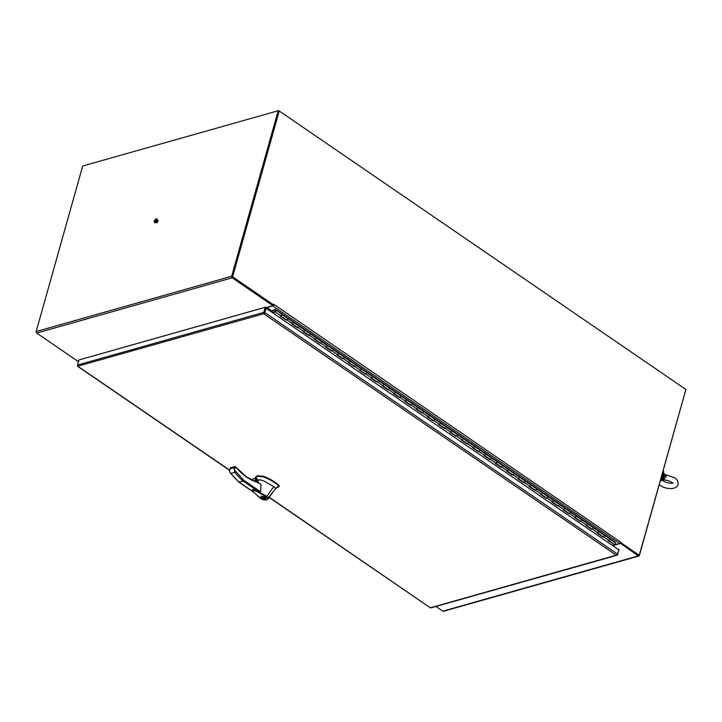 <?xml version="1.0" encoding="UTF-8"?>
<svg xmlns="http://www.w3.org/2000/svg" width="722" height="722" viewBox="0 0 722 722"><rect width="100%" height="100%" fill="white"/><g stroke="black" fill="none" stroke-linecap="round" stroke-linejoin="round"><path stroke-width="1.08" d="M278.178 110.755L231.654 276.273L36.172 331.524L82.696 166.006L278.178 110.755L278.719 111.125L232.195 276.634M36.172 331.524A1.155 0.83 74.2 0 0 36.705 333.068L77.453 360.973L78.752 360.603M232.367 277.158L273.124 305.063L272.934 305.722L232.186 277.817A1.155 0.83 -105.8 0 1 231.654 276.273M83.653 358.626L265.317 307.256L266.12 307.644L272.934 305.722M266.075 307.608A1.155 0.83 -105.8 0 1 266.039 308.141L266.039 308.141A1.155 0.614 124.4 0 1 266.292 307.599M685.765 389.871L639.376 555.48A1.155 0.83 -105.8 0 1 638.293 555.913L620.279 543.115M435.917 606.453L442.812 611.164A1.155 0.83 74.2 0 0 443.398 611.29L638.88 556.039M613.312 546.04L613.808 545.146L619.738 543.467A1.155 0.614 -55.6 0 0 620.803 542.258L273.846 304.314L273.638 304.919L232.619 276.824L279.233 110.98L685.882 389.456L639.268 555.299L620.46 542.917L638.672 555.299M613.519 545.39L620.171 543.513M613.447 546.139L614.034 545.931L613.465 545.507M663.238 470.582A7.085 3.763 124.4 0 1 661.081 478.271M662.877 471.854A7.085 3.763 124.4 0 1 661.821 475.627M273.638 304.919L232.096 276.968L278.719 111.125L279.233 110.98L278.322 110.854M278.647 111.368L278.836 110.71M155.618 220.21L156.169 220.066L155.826 221.239L155.275 221.374L155.618 220.21M156.963 218.82L155.429 219.253L154.192 221.158L154.481 222.62L156.015 222.195L157.252 220.291L156.963 218.82L157.252 220.291M157.423 220.409L156.015 222.195M156.178 222.304L154.481 222.62M155.004 222.638L157.026 222.728L158.109 221.058L157.206 219.326M156.25 222.195L157.026 222.728M157.342 220.535L158.109 221.058M620.803 542.258L620.541 542.8M639.268 555.299L620.875 542.7M232.096 276.968L232.619 276.824M273.9 304.702A1.155 0.614 124.4 0 1 272.844 305.911L266.905 307.59L266.418 308.484M78.707 360.783L77.886 361.018A1.155 0.614 124.4 0 1 77.507 360.982A1.155 0.614 124.4 0 1 77.489 360.964M275.804 311.164L275.299 311.57L275.804 311.164M597.626 532.953L603.168 536.753A0.948 0.505 -55.6 0 0 604.296 535.246L609.955 539.117A0.948 0.505 124.4 0 1 608.827 540.625M614.251 544.343L608.493 540.832L609.133 540.652A0.948 0.505 -55.6 0 0 609.955 539.117L615.613 542.998A0.948 0.505 124.4 0 1 614.476 544.496L608.944 540.706M586.309 525.21L591.85 529A0.948 0.505 -55.6 0 0 592.979 527.502L598.637 531.374A0.948 0.505 124.4 0 1 597.509 532.872M602.834 536.96L597.175 533.089L597.816 532.908A0.948 0.505 -55.6 0 0 598.637 531.374L604.296 535.246A0.948 0.505 -55.6 0 1 603.475 536.78L602.942 536.599M574.992 517.457L580.533 521.248A0.948 0.505 -55.6 0 0 581.661 519.75L587.32 523.621A0.948 0.505 124.4 0 1 586.192 525.129M591.517 529.208L585.858 525.336L586.499 525.156A0.948 0.505 -55.6 0 0 587.32 523.621L592.979 527.502A0.948 0.505 -55.6 0 1 592.157 529.027L591.625 528.847M563.674 509.714L569.216 513.504A0.948 0.505 -55.6 0 0 570.353 511.997L576.012 515.878A0.948 0.505 124.4 0 1 574.874 517.376M580.208 521.464L574.55 517.584L575.181 517.403A0.948 0.505 -55.6 0 0 576.012 515.878L581.661 519.75A0.948 0.505 -55.6 0 1 580.84 521.284L580.308 521.094M552.366 501.961L557.898 505.752A0.948 0.505 -55.6 0 0 559.036 504.254L564.694 508.126A0.948 0.505 124.4 0 1 563.557 509.624M568.891 513.712L563.232 509.84L563.864 509.66A0.948 0.505 -55.6 0 0 564.694 508.126L570.353 511.997A0.948 0.505 -55.6 0 1 569.523 513.532L568.99 513.351M541.049 494.209L546.581 497.999A0.948 0.505 -55.6 0 0 547.718 496.501L553.377 500.373A0.948 0.505 124.4 0 1 552.24 501.88M557.574 505.96L551.915 502.088L552.547 501.907A0.948 0.505 -55.6 0 0 553.377 500.373L559.036 504.254A0.948 0.505 -55.6 0 1 558.205 505.779L557.673 505.599M529.731 486.466L535.264 490.256A0.948 0.505 -55.6 0 0 536.401 488.749L542.06 492.63A0.948 0.505 124.4 0 1 540.922 494.128M546.256 498.216L540.597 494.335L541.229 494.155A0.948 0.505 -55.6 0 0 542.06 492.63L547.718 496.501A0.948 0.505 -55.6 0 1 546.888 498.036L546.355 497.846M518.414 478.713L523.955 482.504A0.948 0.505 -55.6 0 0 525.084 481.005L530.742 484.877A0.948 0.505 124.4 0 1 529.605 486.375M534.939 490.464L529.28 486.592L529.912 486.411A0.948 0.505 -55.6 0 0 530.742 484.877L536.401 488.749A0.948 0.505 -55.6 0 1 535.571 490.283L535.038 490.103M507.097 470.961L512.638 474.751A0.948 0.505 -55.6 0 0 513.766 473.253L519.425 477.125A0.948 0.505 124.4 0 1 518.297 478.632M523.621 482.711L517.963 478.839L518.604 478.659A0.948 0.505 -55.6 0 0 519.425 477.125L525.084 481.005A0.948 0.505 -55.6 0 1 524.262 482.531L523.73 482.35M495.779 463.217L501.321 467.008A0.948 0.505 -55.6 0 0 502.449 465.5L508.107 469.381A0.948 0.505 124.4 0 1 506.979 470.879M512.304 474.968L506.645 471.087L507.286 470.906A0.948 0.505 -55.6 0 0 508.107 469.381L513.766 473.253A0.948 0.505 -55.6 0 1 512.945 474.787L512.412 474.598M484.462 455.465L490.003 459.255A0.948 0.505 -55.6 0 0 491.141 457.757L496.79 461.629A0.948 0.505 124.4 0 1 495.662 463.127M500.987 467.215L495.337 463.343L495.969 463.163A0.948 0.505 -55.6 0 0 496.79 461.629L502.449 465.5A0.948 0.505 -55.6 0 1 501.628 467.035L501.095 466.854M473.154 447.712L478.686 451.503A0.948 0.505 -55.6 0 0 479.823 450.005L485.482 453.876A0.948 0.505 124.4 0 1 484.345 455.383M489.678 459.463L484.02 455.591L484.652 455.411A0.948 0.505 -55.6 0 0 485.482 453.876L491.141 457.757A0.948 0.505 -55.6 0 1 490.31 459.282L489.778 459.102M461.836 439.969L467.369 443.759A0.948 0.505 -55.6 0 0 468.506 442.252L474.164 446.133A0.948 0.505 124.4 0 1 473.027 447.631M478.361 451.719L472.702 447.839L473.334 447.658A0.948 0.505 -55.6 0 0 474.164 446.133L479.823 450.005A0.948 0.505 -55.6 0 1 478.993 451.539L478.46 451.349M450.519 432.216L456.051 436.007A0.948 0.505 -55.6 0 0 457.188 434.509L462.847 438.38A0.948 0.505 124.4 0 1 461.71 439.878M467.044 443.967L461.385 440.095L462.017 439.915A0.948 0.505 -55.6 0 0 462.847 438.38L468.506 442.252A0.948 0.505 -55.6 0 1 467.675 443.786L467.143 443.606M439.202 424.464L444.734 428.263A0.948 0.505 -55.6 0 0 445.871 426.756L451.53 430.628A0.948 0.505 124.4 0 1 450.393 432.135M455.726 436.214L450.068 432.343L450.699 432.162A0.948 0.505 -55.6 0 0 451.53 430.628L457.188 434.509A0.948 0.505 -55.6 0 1 456.358 436.043L455.826 435.853M427.884 416.72L433.426 420.511A0.948 0.505 -55.6 0 0 434.554 419.004L440.212 422.884A0.948 0.505 124.4 0 1 439.084 424.383M444.409 428.471L438.75 424.59L439.391 424.419A0.948 0.505 -55.6 0 0 440.212 422.884L445.871 426.756A0.948 0.505 -55.6 0 1 445.041 428.29L444.508 428.101M416.567 408.968L422.108 412.758A0.948 0.505 -55.6 0 0 423.236 411.26L428.895 415.132A0.948 0.505 124.4 0 1 427.767 416.639M433.092 420.718L427.433 416.847L428.074 416.666A0.948 0.505 -55.6 0 0 428.895 415.132L434.554 419.004A0.948 0.505 -55.6 0 1 433.732 420.538L433.2 420.357M405.25 401.215L410.791 405.015A0.948 0.505 -55.6 0 0 411.919 403.508L417.578 407.379A0.948 0.505 124.4 0 1 416.45 408.887M421.774 412.966L416.116 409.094L416.756 408.914A0.948 0.505 -55.6 0 0 417.578 407.379L423.236 411.26A0.948 0.505 -55.6 0 1 422.415 412.794L421.883 412.605M393.932 393.472L399.474 397.262A0.948 0.505 -55.6 0 0 400.611 395.755L406.269 399.636A0.948 0.505 124.4 0 1 405.132 401.134M410.457 405.222L404.807 401.342L405.439 401.17A0.948 0.505 -55.6 0 0 406.269 399.636L411.919 403.508A0.948 0.505 -55.6 0 1 411.098 405.042L410.565 404.852M382.624 385.719L388.156 389.51A0.948 0.505 -55.6 0 0 389.293 388.012L394.952 391.884A0.948 0.505 124.4 0 1 393.815 393.391M399.149 397.47L393.49 393.598L394.122 393.418A0.948 0.505 -55.6 0 0 394.952 391.884L400.611 395.755A0.948 0.505 -55.6 0 1 399.78 397.29L399.248 397.109M371.307 377.967L376.839 381.767A0.948 0.505 -55.6 0 0 377.976 380.259L383.635 384.131A0.948 0.505 124.4 0 1 382.498 385.638M387.831 389.718L382.173 385.846L382.804 385.665A0.948 0.505 -55.6 0 0 383.635 384.131L389.293 388.012A0.948 0.505 -55.6 0 1 388.463 389.546L387.931 389.357M359.989 370.224L365.522 374.014A0.948 0.505 -55.6 0 0 366.659 372.507L372.317 376.388A0.948 0.505 124.4 0 1 371.18 377.886M376.514 381.974L370.855 378.102L371.487 377.922A0.948 0.505 -55.6 0 0 372.317 376.388L377.976 380.259A0.948 0.505 -55.6 0 1 377.146 381.794L376.613 381.604M348.672 362.471L354.204 366.262A0.948 0.505 -55.6 0 0 355.341 364.763L361 368.635A0.948 0.505 124.4 0 1 359.863 370.142M365.197 374.222L359.538 370.35L360.17 370.169A0.948 0.505 -55.6 0 0 361 368.635L366.659 372.507A0.948 0.505 -55.6 0 1 365.828 374.041L365.296 373.861M337.354 354.719L342.896 358.518A0.948 0.505 -55.6 0 0 344.024 357.011L349.683 360.892A0.948 0.505 124.4 0 1 348.555 362.39M353.879 366.478L348.221 362.597L348.861 362.417A0.948 0.505 -55.6 0 0 349.683 360.892L355.341 364.763A0.948 0.505 -55.6 0 1 354.52 366.298L353.979 366.108M326.037 346.975L331.578 350.766A0.948 0.505 -55.6 0 0 332.707 349.267L338.365 353.139A0.948 0.505 124.4 0 1 337.237 354.637M342.562 358.726L336.903 354.854L337.544 354.673A0.948 0.505 -55.6 0 0 338.365 353.139L344.024 357.011A0.948 0.505 -55.6 0 1 343.203 358.545L342.67 358.365M314.72 339.223L320.261 343.013A0.948 0.505 -55.6 0 0 321.389 341.515L327.048 345.387A0.948 0.505 124.4 0 1 325.92 346.894M331.245 350.973L325.586 347.101L326.227 346.921A0.948 0.505 -55.6 0 0 327.048 345.387L332.707 349.267A0.948 0.505 -55.6 0 1 331.885 350.793L331.353 350.612M303.411 331.479L308.944 335.27A0.948 0.505 -55.6 0 0 310.081 333.763L315.74 337.643A0.948 0.505 124.4 0 1 314.602 339.141M319.936 343.23L314.278 339.349L314.909 339.169A0.948 0.505 -55.6 0 0 315.74 337.643L321.389 341.515A0.948 0.505 -55.6 0 1 320.568 343.049L320.036 342.86M292.094 323.727L297.626 327.517A0.948 0.505 -55.6 0 0 298.764 326.019L304.422 329.891A0.948 0.505 124.4 0 1 303.285 331.389M308.619 335.477L302.96 331.606L303.592 331.425A0.948 0.505 -55.6 0 0 304.422 329.891L310.081 333.763A0.948 0.505 -55.6 0 1 309.251 335.297L308.718 335.116M280.777 315.974L286.309 319.765A0.948 0.505 -55.6 0 0 287.446 318.267L293.105 322.138A0.948 0.505 124.4 0 1 291.968 323.646M297.302 327.725L291.643 323.853L292.275 323.673A0.948 0.505 -55.6 0 0 293.105 322.138L298.764 326.019A0.948 0.505 -55.6 0 1 297.933 327.544L297.401 327.364M276.129 310.514A0.948 0.505 -55.6 0 0 275.56 310.514L275.127 309.846L271.346 310.911L275.389 309.377L281.788 314.395A0.948 0.505 124.4 0 1 280.65 315.893M285.984 319.981L280.326 316.101L280.957 315.92A0.948 0.505 -55.6 0 0 281.788 314.395L287.446 318.267A0.948 0.505 -55.6 0 1 286.616 319.801L286.083 319.611M275.389 309.377L614.873 541.852L615.613 542.998M273.259 312.229L271.346 310.911M275.244 311.372L272.284 312.509M275.226 311.353L274.874 311.489A0.948 0.505 124.4 0 1 276.165 311.056A0.948 0.505 124.4 0 1 275.299 312.048L272.699 312.788M614.151 544.713L612.184 545.263M264.261 313.348L265.768 307.671L265.236 307.31L78.933 359.962L77.507 365.043A1.155 0.83 74.2 0 0 77.606 366.045L78.301 366.514L77.922 365.846M430.655 607.401L430.781 607.906A1.155 0.83 74.2 0 0 430.826 607.888L617.12 555.236A1.155 0.83 -105.8 0 1 617.075 555.245L616.272 555.191L617.075 555.038A1.155 0.614 -55.6 0 0 617.599 554.162L618.817 549.812L266.084 308.258L264.866 312.608A1.155 0.614 124.4 0 1 264.333 313.483L264.081 314.007A1.155 0.614 124.4 0 1 264.072 314.007L263.9 313.393A1.155 0.83 -105.8 0 1 263.81 312.382L265.236 307.31M264.18 313.637L77.615 366.253A1.155 0.614 124.4 0 1 77.498 365.711M264.333 313.483L264.072 314.007L264.207 313.384M266.084 308.258L264.342 312.752M616.958 554.74L616.272 555.191L264.072 314.007M618.51 549.225L619.043 549.595L617.617 554.677A1.155 0.83 -105.8 0 1 617.12 555.236M269.216 497.25L430.348 607.807L616.272 555.191M229.506 470.058L77.696 366.144M253.106 491.727L239.036 482.097A59.89 42.797 -105.8 0 1 230.941 473.452L229.434 471.349L230.282 467.82L234.713 466.511L235.201 467.116L234.713 466.511L235.201 467.116L234.406 469.941L243.711 480.229L260.561 491.763L261.03 484.552L259.956 483.641L246.753 477.368L234.975 466.556L234.262 466.701L233.955 467.775L234.912 472.323A59.89 42.797 74.2 0 0 243.016 480.969L239.036 482.097L238.756 481.628M258.503 482.576L258.305 482.531A51.939 37.111 -105.8 0 1 246.771 477.197M274.956 488.993L278.999 486.619L278.674 485.915C275.046 482.431 270.001 479.426 263.548 476.881L257.402 476.258L255.823 476.854L255.137 478.343M255.805 478.596L258.422 480.392L257.447 482.26L256.409 479.39M257.249 482.206A1.516 1.083 74.2 0 0 256.373 479.534M261.427 496.158L266.129 498.288L265.389 498.875L260.678 496.754L261.427 496.158M265.1 498.676C261.86 498.505 260.732 497.729 261.707 496.357C264.947 496.537 266.084 497.305 265.1 498.676L265.922 497.539M261.247 496.222L261.066 496.862L261.707 496.357M260.326 498.153L253.756 492.269C249.974 489.245 256.581 490.897 257.474 491.899L266.49 496.754L266.905 496.276L254.731 489.922C252.88 489.29 252.086 489.516 252.366 490.617L252.285 489.904L258.133 491.321L243.016 480.969L243.711 480.229M266.49 496.754L267.718 498.117L268.241 497.891L266.905 496.267L273.773 486.628L264.234 481.132L259.758 479.751L257.763 480.067M260.561 491.763L258.133 491.321M258.341 480.238L256.527 478.993M273.773 486.628L275.84 488.406L278.674 485.915M273.936 490.789L268.124 498.857L268.241 497.891L275.84 488.406M256.111 480.446A1.516 1.083 -105.8 0 1 256.427 481.944M260.561 498.442L262.185 499.272C265.804 500.247 267.645 499.859 267.718 498.117M260.398 498.424L262.131 499.308C264.55 500.283 266.544 500.138 268.124 498.857L266.454 499.687M278.999 486.619L279.089 485.608C275.371 481.971 270.236 478.876 263.701 476.33L257.555 475.699L257.402 476.258M256.752 476.439L255.155 477.702M256.906 475.888L257.555 475.699M236.473 467.82L234.262 466.701L230.282 467.82L230.246 468.515M252.529 480.401L252.98 478.966L256.698 478.009L255.669 481.682M255.263 481.538L256.698 478.009M666.37 476.222L663.816 479.327L662.986 479.128L664.529 476.015L666.37 476.222L663.356 472.784L663.536 475.645L664.529 476.015L664.33 474.372M662.986 479.128L662.227 479.426L662.498 480.148C665.395 479.706 668.428 480.401 671.586 482.242L672.949 483.171M662.327 480.202L660.341 480.906A4.621 2.455 -55.6 0 0 662.227 479.426L662.417 480.166L663.816 479.327M662.417 480.166L661.569 479.11L663.536 475.645M662.002 479.291L664.529 476.015L663.717 473.19M36.705 333.068L232.186 277.817M638.293 555.913L442.812 611.164M272.844 305.911L619.738 543.467M266.905 307.59L271.409 310.668M613.447 545.552L612.779 545.092M272.889 312.337L266.553 307.996M78.517 361.451L77.886 361.018M280.957 315.92L275.299 312.048M609.133 540.652L603.475 536.78M597.816 532.908L592.157 529.027M586.499 525.156L580.84 521.284M575.181 517.403L569.523 513.532M563.864 509.66L558.205 505.779M552.547 501.907L546.888 498.036M541.229 494.155L535.571 490.283M529.912 486.411L524.262 482.531M518.604 478.659L512.945 474.787M507.286 470.906L501.628 467.035M495.969 463.163L490.31 459.282M484.652 455.411L478.993 451.539M473.334 447.658L467.675 443.786M462.017 439.915L456.358 436.043M450.699 432.162L445.041 428.29M439.391 424.419L433.732 420.538M428.074 416.666L422.415 412.794M416.756 408.914L411.098 405.042M405.439 401.17L399.78 397.29M394.122 393.418L388.463 389.546M382.804 385.665L377.146 381.794M371.487 377.922L365.828 374.041M360.17 370.169L354.52 366.298M348.861 362.417L343.203 358.545M337.544 354.673L331.885 350.793M326.227 346.921L320.568 343.049M314.909 339.169L309.251 335.297M303.592 331.425L297.933 327.544M292.275 323.673L286.616 319.801M617.599 554.162L264.866 312.608M263.81 312.382L77.507 365.043M236.617 468A51.939 37.111 -105.8 0 0 246.536 477.043L246.753 477.368M259.956 483.641L258.638 482.738M263.548 476.881L263.701 476.33M255.714 481.7L256.707 478.144M234.912 472.323L230.941 473.452M233.955 467.775L229.984 468.894M255.759 478.533L254.947 481.421M229.533 469.968L230.742 467.639M661.569 479.11A5.063 2.689 124.4 0 1 660.585 480.04M78.463 361.632L77.507 360.982M77.687 366.316L229.461 470.248M269.107 497.404L430.348 607.816M236.04 467.287L246.698 477.062L260.543 483.948M260.389 498.424L252.483 491.005L252.258 489.958M230.002 472.513L238.792 482.061L253.431 492.088M258.422 480.247L256.536 478.957M256.355 477.991L253.088 478.921M279.071 486.511L279.224 485.951M255.759 481.718L256.77 478.099M252.483 480.383L252.826 479.146M659.285 484.661L660.305 485.428C663.816 488.586 675.972 490.852 678.111 484.615C678.084 481.213 676.92 478.948 674.619 477.82L665.585 474.697M661.993 479.697L663.328 481.005C667.624 483.153 670.891 483.758 673.139 482.828M662.995 472.432L664.05 473.74"/></g></svg>
